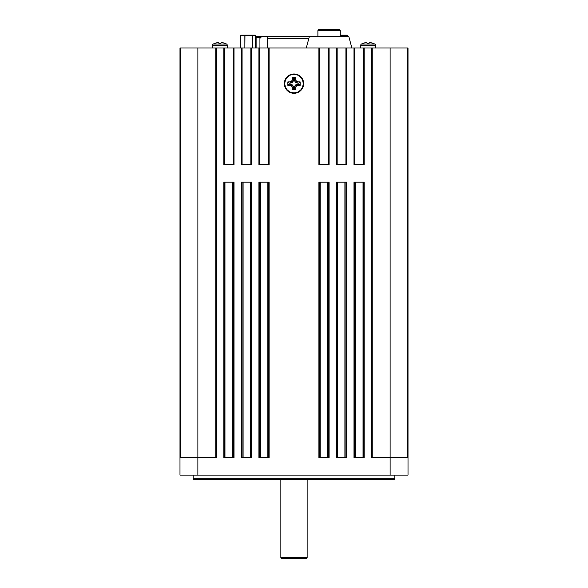 <?xml version="1.0" encoding="UTF-8"?>
<svg xmlns="http://www.w3.org/2000/svg" width="588" height="588" viewBox="0 0 588 588"><rect width="100%" height="100%" fill="white"/><g stroke="black" fill="none" stroke-linecap="round" stroke-linejoin="round"><path stroke-width="0.88" d="M285.981 78.278L287.179 76.815L285.084 79.946L284.702 83.636A9.298 9.298 0 0 0 294 92.933A9.298 9.298 0 0 0 303.298 83.636A9.298 9.298 0 0 0 294 74.338A9.298 9.298 0 0 0 284.702 83.636L284.349 83.636A9.651 9.651 0 0 1 294 73.985A9.651 9.651 0 0 1 303.651 83.636L302.916 79.946L300.821 76.815L297.69 74.72L299.358 75.617M369.286 42.659L369.845 42.542A13.737 13.274 180 0 1 372.807 43.24L372.821 43.203A13.943 13.943 0 0 1 374.725 44.056L361.458 44.056A1.404 1.404 0 0 0 360.723 45.291L375.46 45.291A1.404 1.404 0 0 0 374.725 44.056A13.943 13.943 0 0 0 372.821 43.203L369.477 42.52L369.124 43.24L367.059 43.24L366.706 42.52L363.362 43.203A13.943 13.943 0 0 0 361.458 44.056L374.725 44.056A1.404 1.404 0 0 1 375.46 45.291L360.723 45.291L360.723 47.995L360.723 45.291A1.404 1.404 0 0 1 361.458 44.056A13.943 13.943 0 0 1 363.362 43.203L363.377 43.24A13.737 13.274 180 0 1 366.339 42.542L366.824 42.527M375.46 47.995L375.46 45.291L375.46 47.995M221.132 42.542L220.941 43.24A13.899 13.421 180 0 0 218.876 43.24L220.941 43.24L219.912 43.203L220.941 43.24L221.132 42.542L221.661 42.542A13.737 13.274 180 0 1 224.623 43.24L224.638 43.203A13.943 13.943 0 0 1 226.542 44.056L213.275 44.056A1.404 1.404 0 0 0 212.54 45.291L227.277 45.291A1.404 1.404 0 0 0 226.542 44.056A13.943 13.943 0 0 0 224.638 43.203L221.294 42.52L220.941 43.24L218.876 43.24L218.523 42.52L215.179 43.203A13.943 13.943 0 0 0 213.275 44.056L226.542 44.056A1.404 1.404 0 0 1 227.277 45.291L212.54 45.291L212.54 47.995L212.54 45.291A1.404 1.404 0 0 1 213.275 44.056A13.943 13.943 0 0 1 215.179 43.203L215.193 43.24A13.737 13.274 180 0 1 218.155 42.542L218.64 42.527M227.277 47.995L227.277 45.291L227.277 47.995M369.315 42.542L369.124 43.24A13.899 13.421 180 0 0 367.059 43.24L369.124 43.24L368.088 43.203L369.124 43.24L369.279 42.659M317.895 30.782L340.268 30.782A1.382 1.382 0 0 0 338.886 29.4L319.277 29.4A1.382 1.382 0 0 0 317.895 30.782A1.382 1.382 0 0 1 319.277 29.4L338.886 29.4A1.382 1.382 0 0 1 340.268 30.782L317.895 30.782L317.895 36.419L317.895 30.782M340.268 36.419L340.268 30.782L340.268 36.419M306.282 47.995L309.384 36.419L306.282 47.995M348.78 36.419L351.881 47.995L348.78 36.419L309.384 36.419L348.78 36.419M256.111 37.257A0.698 0.698 0 0 1 256.816 36.559A0.698 0.698 0 0 0 256.111 37.257L261.021 37.257L256.111 37.257L256.111 47.995M280.858 557.549L281.909 558.6L306.091 558.6L307.142 557.549L280.858 557.549L307.142 557.549L307.142 479.492L307.142 557.549L306.091 558.6L281.909 558.6L280.858 557.549L280.858 479.492L280.858 557.549M193.143 478.794L193.842 479.492L394.158 479.492L394.857 478.794L193.143 478.794L394.857 478.794L394.857 475.104L394.857 478.794L394.158 479.492L193.842 479.492L193.143 478.794L193.143 475.104L193.143 478.794M215.767 47.995L215.767 457.567L215.767 47.995L197.877 47.995L197.877 457.567L197.877 47.995L180.685 47.995L180.685 457.567L180.685 47.995L179.987 47.995L214.407 47.995M233.737 164.64L234.009 47.995L224.535 47.995L224.535 164.64L224.535 47.995L216.472 47.995L216.472 457.567L197.877 457.567L197.877 475.104L390.123 475.104L179.987 475.104L179.987 457.567L197.877 457.567L179.987 457.567L179.987 47.995L179.987 475.104L197.877 475.104L197.877 457.567L216.472 457.567L216.472 47.995L408.013 47.995L407.315 47.995L407.315 457.567L407.315 47.995L390.123 47.995L390.123 457.567L390.123 47.995L373.593 47.995M223.837 164.64L223.837 47.995L223.837 164.64L234.009 164.64L224.101 164.64M251.282 164.64L241.646 164.64M268.819 164.64L259.183 164.64M328.817 164.64L319.181 164.64M346.354 164.64L336.718 164.64M363.899 164.64L354.263 164.64M390.123 475.104L408.013 475.104L408.013 47.995L408.013 457.567L390.123 457.567L390.123 475.104L408.013 475.104L408.013 457.567L390.123 457.567L390.123 475.104M363.899 182.177L354.263 182.177M346.354 182.177L336.718 182.177M328.817 182.177L319.181 182.177M268.819 182.177L259.183 182.177M251.282 182.177L241.646 182.177M233.737 182.177L224.101 182.177M287.179 76.815L290.31 74.72L292.118 74.176L294 73.985L297.69 74.72L294 73.985L292.118 74.176L290.31 74.72L287.179 76.815M302.019 88.994L299.358 91.654L295.882 93.095L292.118 93.095L288.642 91.654L290.31 92.551L294 93.286L297.69 92.551L300.821 90.456L302.019 88.994L302.916 87.325L303.651 83.636A9.651 9.651 0 0 1 294 93.286A9.651 9.651 0 0 1 284.349 83.636L285.084 87.325L287.179 90.456L288.642 91.654M372.233 47.995L372.233 457.567L372.233 47.995L371.528 47.995L371.528 457.567L390.123 457.567L371.528 457.567L371.528 47.995L363.465 47.995L363.465 164.64L363.465 47.995L353.991 47.995L353.991 164.64L364.163 164.64L364.163 47.995L364.163 164.64M234.009 164.64L234.009 47.995L241.374 47.995L241.374 164.64L251.546 164.64L251.546 47.995L258.918 47.995L258.918 164.64L269.091 164.64L269.091 47.995L318.909 47.995L318.909 164.64L329.082 164.64L329.082 47.995L336.454 47.995L336.454 164.64L346.626 164.64L346.626 47.995L353.991 47.995L353.991 164.64M234.009 182.177L223.837 182.177L223.837 457.567L234.009 457.567L234.009 182.177L233.737 457.567M251.546 182.177L241.374 182.177L241.374 457.567L251.546 457.567L251.546 182.177L251.282 457.567M269.091 182.177L258.918 182.177L258.918 457.567L269.091 457.567L269.091 182.177L268.819 457.567M329.082 182.177L318.909 182.177L318.909 457.567L329.082 457.567L329.082 182.177L328.817 457.567M346.626 182.177L336.454 182.177L336.454 457.567L346.626 457.567L346.626 182.177L346.354 457.567M353.991 182.177L353.991 457.567L364.163 457.567L364.163 182.177L353.991 182.177L353.991 457.567L364.163 457.567L364.163 182.177M363.465 182.177L363.465 457.567L363.465 182.177M363.031 457.567L363.031 182.177L363.031 457.567M355.711 182.177L355.711 457.567L355.711 182.177M354.696 457.567L354.696 182.177L354.696 457.567M345.92 182.177L345.92 457.567L345.92 182.177M344.906 457.567L344.906 182.177L344.906 457.567M337.586 182.177L337.586 457.567L337.586 182.177M337.152 457.567L337.152 182.177L337.152 457.567M336.454 182.177L336.454 457.567L346.626 457.567M328.383 182.177L328.383 457.567L328.383 182.177M327.472 457.567L327.472 182.177L327.472 457.567M320.151 182.177L320.151 457.567L320.151 182.177M319.615 457.567L319.615 182.177L319.615 457.567M318.909 182.177L318.909 457.567L329.082 457.567M268.385 182.177L268.385 457.567L268.385 182.177M267.849 457.567L267.849 182.177L267.849 457.567M260.528 182.177L260.528 457.567L260.528 182.177M259.617 457.567L259.617 182.177L259.617 457.567M258.918 182.177L258.918 457.567L269.091 457.567M250.848 182.177L250.848 457.567L250.848 182.177M250.414 457.567L250.414 182.177L250.414 457.567M243.094 182.177L243.094 457.567L243.094 182.177M242.08 457.567L242.08 182.177L242.08 457.567M241.374 182.177L241.374 457.567L251.546 457.567M233.304 182.177L233.304 457.567L233.304 182.177M232.289 457.567L232.289 182.177L232.289 457.567M224.969 182.177L224.969 457.567L224.969 182.177M224.535 457.567L224.535 182.177L224.535 457.567M223.837 182.177L223.837 457.567L234.009 457.567M233.304 47.995L233.304 164.64L233.304 47.995M251.546 164.64L251.546 47.995L242.08 47.995L242.08 164.64L242.08 47.995L241.374 47.995L241.374 164.64M250.848 47.995L250.848 164.64L250.848 47.995M269.091 164.64L269.091 47.995L259.617 47.995L259.617 164.64L259.617 47.995L258.918 47.995L258.918 164.64M268.385 47.995L268.385 164.64L268.385 47.995M329.082 164.64L329.082 47.995L319.615 47.995L319.615 164.64L319.615 47.995L318.909 47.995L318.909 164.64M328.383 47.995L328.383 164.64L328.383 47.995M346.626 164.64L346.626 47.995L337.152 47.995L337.152 164.64L337.152 47.995L336.454 47.995L336.454 164.64M345.92 47.995L345.92 164.64L345.92 47.995M354.696 164.64L354.696 47.995L354.696 164.64M267.658 38.345L308.862 38.345L267.658 38.345L267.658 36.588L309.332 36.588L261.689 36.588L267.658 36.588L267.658 47.995L267.658 38.345M340.268 35.155L347.155 35.155L344.524 35.155L344.781 36.419L344.781 35.5L347.559 35.5L347.559 36.419L347.31 35.177L340.268 35.155M340.268 35.5L344.781 35.5L340.268 35.5M240.801 35.155L255.148 35.155L252.201 35.155L252.443 47.995L252.443 35.5L255.545 35.5L255.545 47.995L255.545 35.5L255.148 35.155L244.968 35.177L244.865 47.995L244.865 35.5L252.443 35.5L240.514 35.258L244.865 35.5L240.396 35.5L240.396 47.995L240.396 35.5L240.801 35.155M256.912 36.559L261.116 36.559M262.079 36.559L256.816 36.559M218.721 42.659L218.876 43.24L218.685 42.542L218.155 42.542M366.537 42.527L367.059 43.24L366.868 42.542L366.339 42.542M284.702 83.636L285.408 87.193L287.429 90.207L290.443 92.228L294 92.933L297.557 92.228L300.571 90.207L302.592 87.193L303.298 83.636L302.592 80.078L300.571 77.065L297.557 75.043L294 74.338L290.443 75.043L287.429 77.065L285.408 80.078L284.702 83.636M300.137 81.879L300.137 85.392L297.859 85.392L296.374 86.01L295.757 87.494L295.757 89.773L292.243 89.773L292.243 87.494L291.626 86.01L290.141 85.392L287.863 85.392L287.863 81.879L290.141 81.879L291.626 81.262L292.243 79.777L292.243 77.498L295.757 77.498L295.757 79.777L296.374 81.262L297.859 81.879L300.137 81.879L300.137 85.392L298.902 84.15L298.902 83.121L300.137 81.879L298.902 83.121L297.859 83.121L297.859 81.879A2.102 2.102 0 0 1 295.757 79.777L294.514 79.777L294.514 78.733L293.486 78.733L293.486 79.777L292.243 79.777A2.102 2.102 0 0 1 290.141 81.879L290.141 83.121L289.098 83.121L289.098 84.15L290.141 84.15L290.141 85.392A2.102 2.102 0 0 1 292.243 87.494L293.486 87.494L293.486 88.538L294.514 88.538L294.514 87.494L295.757 87.494A2.102 2.102 0 0 1 297.859 85.392L297.859 84.15L298.902 84.15L300.137 85.392L297.859 85.392L297.859 84.15A3.344 3.344 0 0 0 294.514 87.494L295.757 87.494L295.757 89.773L294.514 88.538L295.757 89.773L292.243 89.773L293.486 88.538L292.243 89.773L292.243 87.494L293.486 87.494A3.344 3.344 0 0 0 290.141 84.15L290.141 85.392L287.863 85.392L289.098 84.15L287.863 85.392L287.863 81.879L289.098 83.121L287.863 81.879L290.141 81.879L290.141 83.121A3.344 3.344 0 0 0 293.486 79.777L292.243 79.777L292.243 77.498L293.486 78.733L292.243 77.498L295.757 77.498L294.514 78.733L295.757 77.498L295.757 79.777L294.514 79.777A3.344 3.344 0 0 0 297.859 83.121L297.859 81.879L300.137 81.879M298.902 84.15L295.999 84.716L294.772 86.215L294.514 88.538L293.486 88.538L292.92 85.635L291.42 84.407L289.098 84.15L289.098 83.121L292.001 82.555L293.228 81.056L293.486 78.733L294.514 78.733L295.08 81.636L296.58 82.864L298.902 83.121L298.902 84.15M301.732 88.803L300.571 90.207M288.833 91.368L287.429 90.207M286.268 78.469L287.429 77.065M299.167 75.903L300.571 77.065M295.911 86.686L296.374 86.01M297.05 81.725L296.374 81.262M292.089 80.585L291.626 81.262M290.141 84.15L292.001 84.716L292.92 85.635M293.228 86.215L293.486 87.494M294.514 87.494L295.08 85.635L295.999 84.716M296.58 84.407L297.859 84.15M297.859 83.121L295.999 82.555L295.08 81.636M294.772 81.056L294.514 79.777M293.486 79.777L292.92 81.636L292.001 82.555M291.42 82.864L290.141 83.121M259.933 47.995L259.933 38.345L261.689 36.588"/></g></svg>
